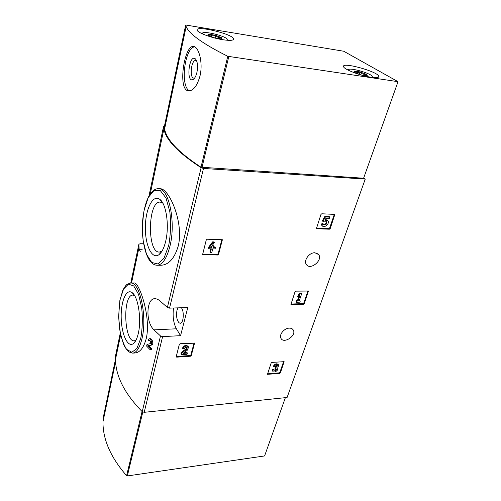 <?xml version="1.0" encoding="UTF-8"?>
<svg xmlns="http://www.w3.org/2000/svg" width="501" height="501" viewBox="0 0 501 501"><rect width="100%" height="100%" fill="white"/><g stroke="black" fill="none" stroke-linecap="round" stroke-linejoin="round"><path stroke-width="0.75" d="M179.333 344.362L180.172 343.717L194.538 343.185L191.269 355.591L190.449 356.217L176.703 357.15L176.177 356.856L179.333 344.362M271.16 362.987L271.924 362.405L284.136 361.678L280.372 372.907L279.627 373.483L267.471 374.297L271.16 362.987M187.794 307.533L169.532 308.134L167.384 307.457L160.627 301.496C158.617 299.629 156.694 298.696 154.847 298.702C146.593 298.189 145.102 321.629 153.957 329.865L160.508 335.952L162.606 336.616L180.56 335.67L187.794 307.533M363.72 177.893L365.248 179.082L287.092 397.481L144.194 412.323L142.228 411.684C124.624 393.636 115.718 376.213 115.493 359.424L115.593 355.441L120.246 333.228M365.248 179.082L203.5 168.442L201.114 167.716C178.343 152.899 165.937 139.979 163.883 128.97L163.558 126.384L164.466 126.039M289.227 328.13C284.217 328.174 278.825 334.787 280.929 338.269C283.685 344.3 296.742 335.614 293.298 330.053C292.515 328.712 291.156 328.074 289.227 328.13M314.872 252.748C309.299 252.441 303.381 260.576 306.33 264.44C310.094 270.778 323.145 260.32 318.661 254.552L314.872 252.748M320.953 214.434L321.811 213.783L334.868 214.397L330.222 228.556L329.382 229.201L316.388 228.719L320.953 214.434M295.033 291.764L295.84 291.144L308.484 291.031L304.301 303.619L303.512 304.226L290.931 304.445L295.033 291.764M206.268 239.916L207.176 239.221L222.369 239.728L218.58 254.32L217.691 255.003L202.592 254.633L206.268 239.916M146.279 338.425C151.371 316.469 138.702 281.424 134.224 282.996L130.517 283.052C139.81 281.405 147.482 316.645 141.971 338.657C139.716 347.869 136.61 352.698 132.652 353.136L134.919 352.992C139.979 352.51 143.768 347.656 146.279 338.425M149.192 338.757L148.02 340.085L148.835 340.949L149.467 340.242C150.857 341.168 151.114 342.296 150.225 343.623L147.006 344.438L146.624 346.091L150.219 349.817L151.302 349.748L151.584 348.552L148.828 345.74L151.697 345.032C153.932 344.607 152.348 338.382 150.269 338.701L149.192 338.757C151.264 338.451 152.836 344.663 150.613 345.095L151.697 345.032M178.237 246.041C184.174 222.043 168.705 188.094 160.257 188.771L158.404 188.683C168.781 187.831 176.089 221.918 170.002 245.96C166.808 258.472 162.468 264.904 156.995 265.267L160.834 265.254C168.68 264.954 174.48 258.547 178.237 246.041M143.587 243.774L140.073 243.73L138.865 244.3L139.121 249.266L140.274 251.427M164.804 126.058L165.198 126.095M150.219 349.817L150.5 348.615L147.751 345.803L150.613 345.095M147.751 345.803L148.828 345.74M148.835 340.949L149.912 340.893M150.5 348.615L151.584 348.552M138.295 333.434C137.117 338.519 135.508 341.889 133.454 343.548C127.824 348.038 121.605 334.555 121.211 318.342C120.647 302.141 126.027 288.407 131.895 292.484C138.032 295.897 141.783 319.081 138.295 333.434M135.984 340.229L134.387 340.805C123.879 342.283 122.451 294.231 132.984 295.102L134.575 295.552M165.712 241.113C164.059 248.039 161.773 252.592 158.855 254.765C151.822 259.85 144.952 244.713 145.371 226.734C145.566 208.748 153.005 193.856 159.882 199.411C166.282 203.838 169.457 225.801 165.712 241.113M161.992 251.126L159.412 252.059C146.849 253.061 147.757 200.494 160.345 202.128L162.85 203.187M173.521 308.002C172.501 316.231 173.459 323.164 176.402 328.794L180.56 335.67M177.999 307.852L176.991 310.332C176.051 315.818 176.734 319.97 179.039 322.801L180.21 323.251C183.541 323.558 184.474 311.346 181.375 307.746M334.386 214.24L329.652 228.024L328.819 228.663L316.306 228.35M322.901 221.373L322.331 220.841L324.836 216.457L325.406 216.983L322.901 221.373L323.915 221.868L326.677 221.799C326.834 224.354 325.756 225.318 323.446 224.68L323.189 223.866L321.799 224.661L321.235 224.129L322.619 223.327L323.189 223.866M326.22 221.455C326.37 223.509 325.406 224.523 323.333 224.498M325.331 219.388L327.422 220.283M322.124 225.65L321.235 224.129M324.836 216.457L329.245 216.607L329.821 217.133L329.364 218.474L325.919 218.361L324.898 220.139L327.879 220.703C330.197 223.377 324.241 228.681 322.224 225.744L321.799 224.661M329.821 217.133L325.406 216.983M283.629 361.509L279.915 372.281L279.163 372.857L267.521 373.84M278.424 364.778L278.237 364.521C276.571 363.2 274.943 363.776 273.333 366.237L273.796 366.864L274.943 366.776C275.8 365.461 276.677 365.154 277.56 365.855L275.675 367.684L275.312 368.749L276.477 369.074L276.151 370.233C275.199 371.047 274.46 371.141 273.922 370.515L273.909 369.826L272.763 369.92L272.306 369.287L273.452 369.193L273.909 369.826M277.172 365.511L275.606 367.02L276.064 367.653M275.312 368.749L274.855 368.122L275.606 367.02M275.218 367.051L275.675 367.684M276.082 368.755L275.694 369.6L273.847 370.239M272.588 370.953L272.306 369.287M273.796 366.864C275.4 364.402 277.034 363.826 278.7 365.141L277.66 368.197C278.844 370.339 273.709 373.508 272.776 371.216L272.763 369.92M308.503 291.444L307.983 290.862L303.794 303.03L302.999 303.637L290.918 304.038M298.22 297.168L297.713 296.586L298.289 294.876L299.98 293.141L300.494 293.724L298.803 295.465L298.22 297.168L299.911 295.433L298.001 301.045L296.899 301.076L296.498 302.266L299.892 302.153L300.293 300.976L299.191 301.007L301.683 293.692L300.494 293.724M298.289 294.876L298.803 295.465M296.498 302.266L295.991 301.671L296.392 300.487L297.494 300.456L298.821 296.554M297.494 300.456L298.001 301.045M296.392 300.487L296.899 301.076M299.398 300.4L300.293 300.976M299.98 293.141L301.17 293.11L301.683 293.692M194.106 342.909L190.868 354.921L190.048 355.553L176.214 356.474M188.238 346.604L188.213 346.56C186.272 344.657 184.355 345.158 182.47 348.07L182.865 348.74L184.218 348.652C185.226 347.099 186.247 346.83 187.28 347.851L186.554 349.479L181.744 353.03L181.318 354.664L187.061 354.282L187.368 353.105L183.04 353.393L187.249 350.274L188.614 347.224C186.673 345.321 184.756 345.822 182.865 348.74M186.923 347.387L186.153 348.809L186.554 349.479M181.318 354.664L180.924 353.994L181.349 352.36L186.153 348.809M181.349 352.36L181.744 353.03M184.067 352.629L186.973 352.441L187.368 353.105M221.943 239.453L218.11 253.725L217.227 254.408L202.554 254.333M208.998 248.822L208.535 248.22L208.898 246.836L212.549 241.889L213.019 242.484L209.362 247.431L208.998 248.822L211.341 248.84L210.407 252.391L211.829 252.398L212.768 248.853L215.098 248.872L215.468 247.488L213.132 247.469L213.526 245.978L212.098 245.966L211.71 247.45L210.789 247.444L214.447 242.503L213.019 242.484M208.898 246.836L209.362 247.431M210.407 252.391L209.95 251.79L210.727 248.834M213.288 246.88L214.998 246.893L215.468 247.488M212.318 245.377L213.063 245.39L213.526 245.978M211.71 247.45L211.253 246.818M212.549 241.889L213.977 241.908L214.447 242.503M227.767 56.287C203.018 43.913 189.146 34.005 186.147 26.566L185.658 25.113L186.165 25.081L343.755 51.246L398.019 81.682L227.767 56.287L201.007 167.209C178.744 152.586 166.608 139.842 164.591 128.976L164.297 126.847L185.658 25.113M200.037 75.82C203.187 62.569 198.74 46.775 193.63 46.468C184.355 44.345 177.273 90.424 188.564 90.85C193.373 90.881 197.194 85.871 200.037 75.82M201.007 167.209L363.601 178.231L398.019 81.682M222.889 39.736C212.023 38.089 197.864 32.859 197.206 30.317C194.419 24.9 232.339 33.78 233.535 38.765C233.842 40.487 230.297 40.806 222.889 39.736M371.266 77.267C360.62 75.82 343.742 69.288 343.567 66.646C341.525 61.523 378.274 71.668 378.806 76.365C378.969 77.68 376.451 77.981 371.266 77.267M189.729 90.831C180.003 87.587 184.287 47.902 194.689 46.818M196.924 72.376C196.048 76.046 194.808 78.406 193.211 79.459C185.627 83.711 189.134 52.849 195.578 59.049C197.601 61.805 198.045 66.245 196.924 72.376M194.751 77.887L193.755 78.087C189.196 77.88 191.294 59.494 195.797 60.527L196.705 60.984M361.002 74.918L354.871 72.551L353.944 71.868L354.432 71.061C355.917 72.532 357.777 72.814 360.031 71.906C361.641 73.866 363.663 74.643 366.099 74.242L367.227 75.532L366.638 75.757L361.002 74.918M354.432 71.061L360.031 71.906L366.099 74.242L365.586 75.776M348.464 70.272L348.489 69.652C349.673 67.403 369.682 72.921 372.287 76.221L372.299 77.411M359.217 74.38L360.031 71.906M214.159 37.775L208.209 35.277C207.614 34.669 207.99 34.35 209.324 34.3C211.171 35.89 213.301 36.241 215.712 35.339C217.277 37.325 219.15 38.07 221.336 37.575L221.905 38.452L220.609 38.809L214.159 37.775M208.98 35.815L209.324 34.3L215.712 35.339L221.336 37.575M202.542 33.911L202.435 33.198C203.274 30.699 223.909 35.508 226.978 38.89L227.059 40.255M215.098 38.02L215.712 35.339M115.493 359.298L103.118 418.247L102.981 421.742C102.793 439.383 110.665 457.369 126.596 475.693L127.342 475.944L264.597 455.941L285.376 397.662M116.238 355.873L116.176 356.192M144.194 412.323L162.606 336.616M169.532 308.134L203.5 168.442M167.384 307.457L201.114 167.716M149.029 195.772L163.558 126.384M130.755 283.046L138.865 244.3M142.228 411.684L160.508 335.952M140.806 338.156L136.942 348.389L131.838 352.278L126.578 349.335C123.334 344.187 120.935 336.923 119.382 327.554C118.499 317.659 118.756 308.253 120.146 299.316L123.578 289.039L128.4 284.167L133.742 285.921L138.526 294.294L141.708 307.783C142.735 318.53 142.434 328.65 140.806 338.156M168.718 245.446L164.084 257.99L157.99 263.958L151.734 262.486L146.517 254.27L143.23 241.106C142.196 230.617 142.503 220.252 144.15 210.019L148.221 197.588L153.951 190.549L160.314 190.568L166.025 198.052L169.82 211.754C171.048 223.214 170.678 234.443 168.718 245.446M139.121 249.266L142.203 249.291M153.957 329.865L176.402 328.794M334.342 214.415L334.925 214.942M329.652 228.024L330.222 228.556M328.819 228.663L329.382 229.201M316.3 228.469L316.738 228.888M283.773 361.497L284.142 361.991M279.915 372.281L280.372 372.907M279.163 372.857L279.627 373.483M267.484 373.946L267.866 374.485M277.322 365.586L277.604 365.968M275.694 369.6L276.151 370.233M303.794 303.03L304.301 303.619M302.999 303.637L303.512 304.226M290.893 304.132L291.313 304.633M194.2 342.922L194.538 343.467M190.868 354.921L191.269 355.591M190.048 355.553L190.449 356.217M176.314 356.474L176.703 357.15M221.924 239.572L222.4 240.154M218.11 253.725L218.58 254.32M217.227 254.408L217.691 255.003M202.661 254.339L203.112 254.946M201.966 167.503L228.8 56.594M142.791 412.072L127.342 475.944M142.071 411.528L126.596 475.693M115.493 359.424L120.622 335.012M131.531 283.034L138.959 247.688M150.269 193.799L163.883 128.97M132.652 353.136L129.001 351.996C127.592 351.063 125.839 348.658 123.734 344.769L120.453 334.23L118.599 316.895L119.845 300.562L122.795 290.348C124.492 287.167 125.939 285.144 127.135 284.286L130.517 283.052M134.262 295.058L131.895 292.484M135.733 340.699L133.454 343.548M156.995 265.267C154.552 264.923 153.582 264.979 149.436 260.251C144.833 253.086 142.171 240.06 142.322 226.283C142.747 212.512 145.954 199.699 150.889 192.96C155.022 188.789 156.149 188.833 158.404 188.683M162.831 203.149L159.882 199.411M161.973 251.145L158.855 254.765M292.534 329.107L293.298 330.053M317.734 253.612L318.661 254.552M321.661 225.212L322.224 225.744M272.319 370.583L272.776 371.216M187.08 347.519L187.28 347.851M164.591 128.976L186.147 26.566M378.806 76.365L378.556 77.098M233.535 38.765L233.322 39.66M196.63 60.79L195.578 59.049M194.657 78.024L193.211 79.459M366.895 75.707L367.227 75.532M348.489 69.652L347.888 69.977M372.656 76.954L372.926 77.486M221.511 38.69L221.905 38.452M202.435 33.198L201.828 33.58M227.46 39.717L227.811 40.312M115.593 361.803L102.981 421.742"/></g></svg>
